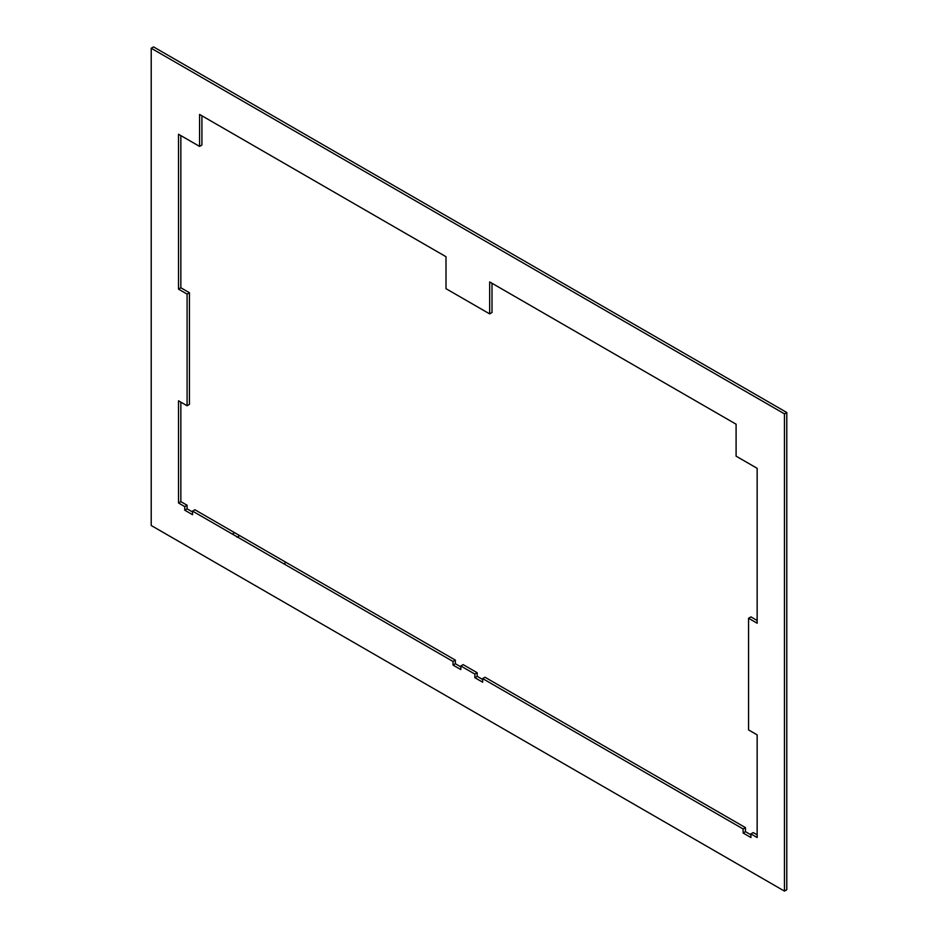 <?xml version="1.0" encoding="UTF-8"?>
<svg xmlns="http://www.w3.org/2000/svg" width="938" height="938" viewBox="0 0 938 938"><rect width="100%" height="100%" fill="white"/><g stroke="black" fill="none" stroke-linecap="round" stroke-linejoin="round"><path stroke-width="1.41" d="M460.816 666.883L455.352 663.729L455.352 660.129L286.125 562.425L283.792 563.773L453.019 661.478L453.019 665.077L460.816 669.58L460.816 665.98L474.851 674.082L474.851 677.693L482.648 682.196L482.648 678.584L743.119 828.969L743.119 833.014L750.916 837.517L750.916 833.917L757.154 837.517L757.154 734.864L748.571 729.916L748.571 618.248L750.916 616.899L757.154 620.499M784.449 413.846L784.449 891.1L151.217 525.503L151.217 48.248L784.449 413.846L786.783 412.497L786.783 889.752L784.449 891.1M492.004 283.276L492.004 312.542L489.671 313.89L489.671 281.928L736.096 424.199L736.096 456.161L757.154 468.32L757.154 623.207L748.571 618.248M489.671 313.89L445.996 288.681L445.996 256.707L199.571 114.436L199.571 146.398L178.513 134.251L178.513 289.127L187.084 294.086L187.084 405.744L178.513 400.796L178.513 502.991L184.751 506.602L184.751 510.202L192.548 514.704L192.548 511.104L283.792 563.773M151.217 48.248L153.551 46.9L786.783 412.497M757.154 834.82L753.249 832.569L750.916 833.917M750.916 834.82L745.452 831.666L745.452 827.621L484.981 677.236L482.648 678.584M482.648 679.487L477.184 676.333L477.184 672.734L463.149 664.632L460.816 665.98M192.548 511.104L194.881 509.744L286.125 562.425M192.548 511.996L187.084 508.853L187.084 505.242L180.846 501.642L180.846 402.144M187.084 405.744L189.429 404.395L189.429 292.738L180.846 287.778L180.846 135.6M199.571 146.398L201.905 145.05L201.905 115.784M180.846 287.778L178.513 289.127M189.429 292.738L187.084 294.086M180.846 501.642L178.513 502.991M187.084 505.242L184.751 506.602M187.084 508.853L184.751 510.202M234.652 532.714L232.319 534.062M239.342 535.868L236.997 537.216M455.352 660.129L453.019 661.478M455.352 663.729L453.019 665.077M477.184 672.734L474.851 674.082M477.184 676.333L474.851 677.693M745.452 827.621L743.119 828.969M745.452 831.666L743.119 833.014"/></g></svg>
